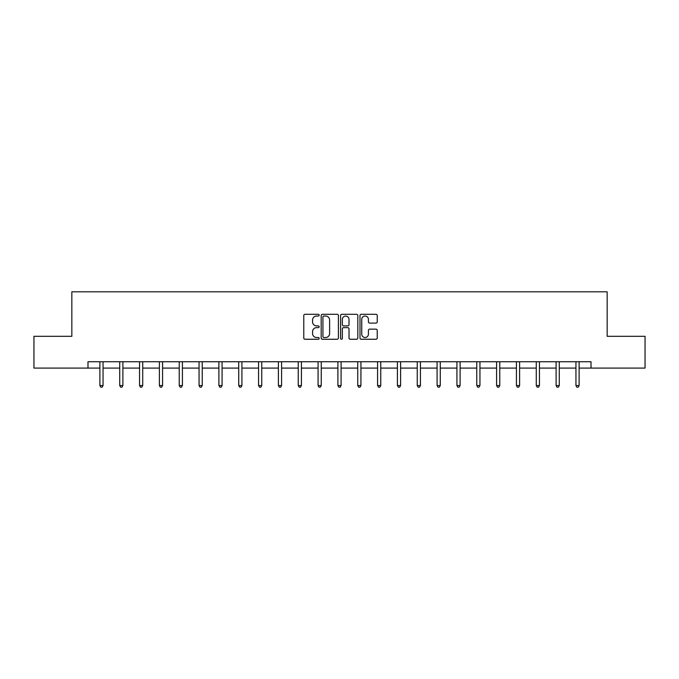 <?xml version="1.0" encoding="UTF-8"?>
<svg xmlns="http://www.w3.org/2000/svg" width="679" height="679" viewBox="0 0 679 679"><rect width="100%" height="100%" fill="white"/><g stroke="black" fill="none" stroke-linecap="round" stroke-linejoin="round"><path stroke-width="1.02" d="M319.155 315.166A0.874 0.874 0 0 0 318.281 314.292L305.024 314.292A1.248 1.248 0 0 0 303.776 315.54L303.776 338.006A1.248 1.248 0 0 0 305.024 339.254L318.281 339.254A0.874 0.874 0 0 0 319.155 338.38A0.874 0.874 0 0 0 318.281 337.505L316.567 337.505A3.998 3.998 0 0 1 312.569 333.508L312.569 331.641A3.998 3.998 0 0 1 316.567 327.643L318.281 327.643A0.874 0.874 0 0 0 319.155 326.769A0.874 0.874 0 0 0 318.281 325.895L316.567 325.895A3.998 3.998 0 0 1 312.569 321.905L312.569 320.03A3.998 3.998 0 0 1 316.567 316.041L318.281 316.041A0.874 0.874 0 0 0 319.155 315.166M375.979 323.094A1.248 1.248 0 0 0 377.227 321.846L377.227 315.54A1.248 1.248 0 0 0 375.979 314.292L361.245 314.292A1.248 1.248 0 0 0 359.997 315.54L359.997 338.006A1.248 1.248 0 0 0 361.245 339.254L375.979 339.254A1.248 1.248 0 0 0 377.227 338.006L377.227 330.393A1.248 1.248 0 0 0 375.979 329.145L369.673 329.145A1.248 1.248 0 0 0 368.425 330.393L368.425 334.17A3.336 3.336 0 0 1 365.09 337.505A3.336 3.336 0 0 1 361.746 334.17L361.746 319.376A3.336 3.336 0 0 1 365.09 316.041A3.336 3.336 0 0 1 368.425 319.376L368.425 321.846A1.248 1.248 0 0 0 369.673 323.094L375.979 323.094M87.99 368.094L33.95 368.094L33.95 336.309L71.838 336.309L71.838 291.809L607.162 291.809L607.162 336.309L645.05 336.309L645.05 368.094L591.01 368.094L591.01 361.737L87.99 361.737L87.99 368.094L99.881 368.094M338.405 315.54A1.248 1.248 0 0 0 337.157 314.292L322.432 314.292A1.248 1.248 0 0 0 321.184 315.54L321.184 338.006A1.248 1.248 0 0 0 322.432 339.254L337.157 339.254A1.248 1.248 0 0 0 338.405 338.006L338.405 315.54M341.843 314.292L356.568 314.292A1.248 1.248 0 0 1 357.816 315.54L357.816 338.006A1.248 1.248 0 0 1 356.568 339.254L350.262 339.254A1.248 1.248 0 0 1 349.014 338.006L349.014 328.891A1.248 1.248 0 0 0 347.767 327.643L343.591 327.643A1.248 1.248 0 0 0 342.343 328.891L342.343 338.38A0.874 0.874 0 0 1 341.469 339.254A0.874 0.874 0 0 1 340.595 338.38L340.595 315.54A1.248 1.248 0 0 1 341.843 314.292M103.055 368.094L119.716 368.094M122.891 368.094L139.551 368.094M142.726 368.094L159.387 368.094M162.57 368.094L179.222 368.094M182.405 368.094L199.057 368.094M202.24 368.094L218.893 368.094M222.075 368.094L238.728 368.094M241.911 368.094L258.563 368.094M261.746 368.094L278.398 368.094M281.581 368.094L298.242 368.094M301.417 368.094L318.078 368.094M321.252 368.094L337.913 368.094M341.087 368.094L357.748 368.094M360.922 368.094L377.583 368.094M380.758 368.094L397.419 368.094M400.602 368.094L417.254 368.094M420.437 368.094L437.089 368.094M440.272 368.094L456.925 368.094M460.107 368.094L476.76 368.094M479.943 368.094L496.595 368.094M499.778 368.094L516.43 368.094M519.613 368.094L536.274 368.094M539.449 368.094L556.109 368.094M559.284 368.094L575.945 368.094M579.119 368.094L591.01 368.094M323.807 316.041A0.874 0.874 0 0 0 322.932 316.915L322.932 336.631A0.874 0.874 0 0 0 323.807 337.505L325.614 337.505A3.998 3.998 0 0 0 329.612 333.508L329.612 320.03A3.998 3.998 0 0 0 325.614 316.041L323.807 316.041M349.014 319.436A3.336 3.336 0 0 0 345.679 316.1A3.336 3.336 0 0 0 342.343 319.436L342.343 324.647A1.248 1.248 0 0 0 343.591 325.895L347.767 325.895A1.248 1.248 0 0 0 349.014 324.647L349.014 319.436M103.225 361.737L103.149 361.924A1.273 1.273 0 0 0 103.055 362.399L103.055 385.545L99.881 385.545L99.881 362.399A1.273 1.273 0 0 0 99.788 361.924L99.711 361.737M103.055 385.545L102.105 387.191L100.831 387.191L99.881 385.545M123.06 361.737L122.984 361.924A1.273 1.273 0 0 0 122.891 362.399L122.891 385.545L119.716 385.545L119.716 362.399A1.273 1.273 0 0 0 119.623 361.924L119.546 361.737M122.891 385.545L121.94 387.191L120.667 387.191L119.716 385.545M142.896 361.737L142.819 361.924A1.273 1.273 0 0 0 142.726 362.399L142.726 385.545L139.551 385.545L139.551 362.399A1.273 1.273 0 0 0 139.458 361.924L139.382 361.737M142.726 385.545L141.775 387.191L140.502 387.191L139.551 385.545M162.731 361.737L162.654 361.924A1.273 1.273 0 0 0 162.57 362.399L162.57 385.545L159.387 385.545L159.387 362.399A1.273 1.273 0 0 0 159.293 361.924L159.217 361.737M162.57 385.545L161.61 387.191L160.337 387.191L159.387 385.545M182.566 361.737L182.49 361.924A1.273 1.273 0 0 0 182.405 362.399L182.405 385.545L179.222 385.545L179.222 362.399A1.273 1.273 0 0 0 179.129 361.924L179.052 361.737M182.405 385.545L181.446 387.191L180.173 387.191L179.222 385.545M202.401 361.737L202.334 361.924A1.273 1.273 0 0 0 202.24 362.399L202.24 385.545L199.057 385.545L199.057 362.399A1.273 1.273 0 0 0 198.964 361.924L198.896 361.737M202.24 385.545L201.281 387.191L200.016 387.191L199.057 385.545M222.237 361.737L222.169 361.924A1.273 1.273 0 0 0 222.075 362.399L222.075 385.545L218.893 385.545L218.893 362.399A1.273 1.273 0 0 0 218.799 361.924L218.731 361.737M222.075 385.545L221.116 387.191L219.852 387.191L218.893 385.545M242.08 361.737L242.004 361.924A1.273 1.273 0 0 0 241.911 362.399L241.911 385.545L238.728 385.545L238.728 362.399A1.273 1.273 0 0 0 238.643 361.924L238.567 361.737M241.911 385.545L240.96 387.191L239.687 387.191L238.728 385.545M261.916 361.737L261.839 361.924A1.273 1.273 0 0 0 261.746 362.399L261.746 385.545L258.563 385.545L258.563 362.399A1.273 1.273 0 0 0 258.478 361.924L258.402 361.737M261.746 385.545L260.795 387.191L259.522 387.191L258.563 385.545M281.751 361.737L281.675 361.924A1.273 1.273 0 0 0 281.581 362.399L281.581 385.545L278.398 385.545L278.398 362.399A1.273 1.273 0 0 0 278.314 361.924L278.237 361.737M281.581 385.545L280.631 387.191L279.358 387.191L278.398 385.545M301.586 361.737L301.51 361.924A1.273 1.273 0 0 0 301.417 362.399L301.417 385.545L298.242 385.545L298.242 362.399A1.273 1.273 0 0 0 298.149 361.924L298.073 361.737M301.417 385.545L300.466 387.191L299.193 387.191L298.242 385.545M321.422 361.737L321.345 361.924A1.273 1.273 0 0 0 321.252 362.399L321.252 385.545L318.078 385.545L318.078 362.399A1.273 1.273 0 0 0 317.984 361.924L317.908 361.737M321.252 385.545L320.301 387.191L319.028 387.191L318.078 385.545M341.257 361.737L341.181 361.924A1.273 1.273 0 0 0 341.087 362.399L341.087 385.545L337.913 385.545L337.913 362.399A1.273 1.273 0 0 0 337.819 361.924L337.743 361.737M341.087 385.545L340.137 387.191L338.863 387.191L337.913 385.545M361.092 361.737L361.016 361.924A1.273 1.273 0 0 0 360.922 362.399L360.922 385.545L357.748 385.545L357.748 362.399A1.273 1.273 0 0 0 357.655 361.924L357.578 361.737M360.922 385.545L359.972 387.191L358.699 387.191L357.748 385.545M380.927 361.737L380.851 361.924A1.273 1.273 0 0 0 380.758 362.399L380.758 385.545L377.583 385.545L377.583 362.399A1.273 1.273 0 0 0 377.49 361.924L377.414 361.737M380.758 385.545L379.807 387.191L378.534 387.191L377.583 385.545M400.763 361.737L400.686 361.924A1.273 1.273 0 0 0 400.602 362.399L400.602 385.545L397.419 385.545L397.419 362.399A1.273 1.273 0 0 0 397.325 361.924L397.249 361.737M400.602 385.545L399.642 387.191L398.369 387.191L397.419 385.545M420.598 361.737L420.522 361.924A1.273 1.273 0 0 0 420.437 362.399L420.437 385.545L417.254 385.545L417.254 362.399A1.273 1.273 0 0 0 417.161 361.924L417.084 361.737M420.437 385.545L419.478 387.191L418.205 387.191L417.254 385.545M440.433 361.737L440.357 361.924A1.273 1.273 0 0 0 440.272 362.399L440.272 385.545L437.089 385.545L437.089 362.399A1.273 1.273 0 0 0 436.996 361.924L436.92 361.737M440.272 385.545L439.313 387.191L438.04 387.191L437.089 385.545M460.269 361.737L460.201 361.924A1.273 1.273 0 0 0 460.107 362.399L460.107 385.545L456.925 385.545L456.925 362.399A1.273 1.273 0 0 0 456.831 361.924L456.763 361.737M460.107 385.545L459.148 387.191L457.884 387.191L456.925 385.545M480.104 361.737L480.036 361.924A1.273 1.273 0 0 0 479.943 362.399L479.943 385.545L476.76 385.545L476.76 362.399A1.273 1.273 0 0 0 476.666 361.924L476.599 361.737M479.943 385.545L478.984 387.191L477.719 387.191L476.76 385.545M499.948 361.737L499.871 361.924A1.273 1.273 0 0 0 499.778 362.399L499.778 385.545L496.595 385.545L496.595 362.399A1.273 1.273 0 0 0 496.51 361.924L496.434 361.737M499.778 385.545L498.827 387.191L497.554 387.191L496.595 385.545M519.783 361.737L519.707 361.924A1.273 1.273 0 0 0 519.613 362.399L519.613 385.545L516.43 385.545L516.43 362.399A1.273 1.273 0 0 0 516.346 361.924L516.269 361.737M519.613 385.545L518.663 387.191L517.39 387.191L516.43 385.545M539.618 361.737L539.542 361.924A1.273 1.273 0 0 0 539.449 362.399L539.449 385.545L536.274 385.545L536.274 362.399A1.273 1.273 0 0 0 536.181 361.924L536.104 361.737M539.449 385.545L538.498 387.191L537.225 387.191L536.274 385.545M559.454 361.737L559.377 361.924A1.273 1.273 0 0 0 559.284 362.399L559.284 385.545L556.109 385.545L556.109 362.399A1.273 1.273 0 0 0 556.016 361.924L555.94 361.737M559.284 385.545L558.333 387.191L557.06 387.191L556.109 385.545M579.289 361.737L579.212 361.924A1.273 1.273 0 0 0 579.119 362.399L579.119 385.545L575.945 385.545L575.945 362.399A1.273 1.273 0 0 0 575.851 361.924L575.775 361.737M579.119 385.545L578.168 387.191L576.895 387.191L575.945 385.545"/></g></svg>
